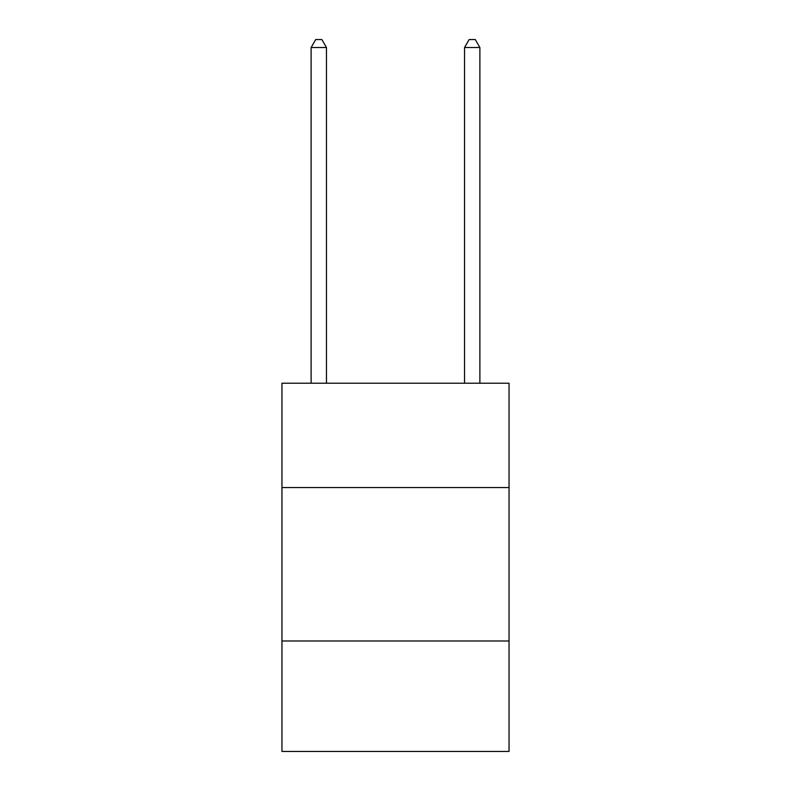 <?xml version="1.0" encoding="UTF-8"?>
<svg xmlns="http://www.w3.org/2000/svg" width="791" height="791" viewBox="0 0 791 791"><rect width="100%" height="100%" fill="white"/><g stroke="black" fill="none" stroke-linecap="round" stroke-linejoin="round"><path stroke-width="1.19" d="M509.038 487.553L509.038 383.23L281.962 383.23L281.962 487.553L509.038 487.553L509.038 751.45L281.962 751.45L281.962 487.553M509.038 640.987L281.962 640.987M326.456 383.23L326.456 47.529L311.12 47.529L311.12 383.23M311.12 47.529L315.718 39.55L321.858 39.55L326.456 47.529M479.88 383.23L479.88 47.529L464.544 47.529L464.544 383.23M464.544 47.529L469.142 39.55L475.282 39.55L479.88 47.529"/></g></svg>
